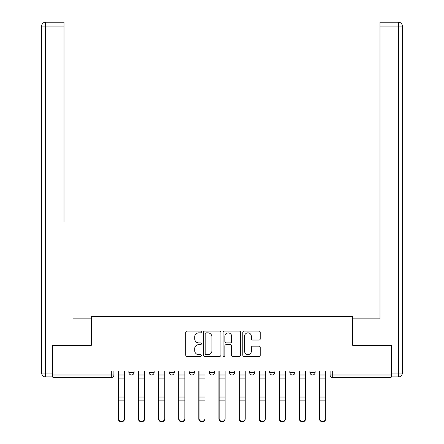 <?xml version="1.0" encoding="UTF-8"?>
<svg xmlns="http://www.w3.org/2000/svg" width="444" height="444" viewBox="0 0 444 444"><rect width="100%" height="100%" fill="white"/><g stroke="black" fill="none" stroke-linecap="round" stroke-linejoin="round"><path stroke-width="0.67" d="M201.365 331.99A0.888 0.888 0 0 0 200.477 331.102L187.024 331.102A1.265 1.265 0 0 0 185.758 332.367L185.758 355.156A1.265 1.265 0 0 0 187.024 356.427L200.477 356.427A0.888 0.888 0 0 0 201.365 355.539A0.888 0.888 0 0 0 200.477 354.651L198.734 354.651A4.051 4.051 0 0 1 194.683 350.599L194.683 348.701A4.051 4.051 0 0 1 198.734 344.649L200.477 344.649A0.888 0.888 0 0 0 201.365 343.761A0.888 0.888 0 0 0 200.477 342.879L198.734 342.879A4.051 4.051 0 0 1 194.683 338.828L194.683 336.924A4.051 4.051 0 0 1 198.734 332.872L200.477 332.872A0.888 0.888 0 0 0 201.365 331.99M289.849 370.979L289.849 372.399L295.005 372.399A2.581 2.581 0 0 1 292.424 374.98A2.581 2.581 0 0 1 289.849 372.399L289.849 370.979M249.606 370.979L249.606 372.399L254.762 372.399A2.581 2.581 0 0 1 252.181 374.98A2.581 2.581 0 0 1 249.606 372.399L249.606 370.979M229.481 370.979L229.481 372.399L234.643 372.399A2.581 2.581 0 0 1 232.062 374.98A2.581 2.581 0 0 1 229.481 372.399L229.481 370.979M189.238 370.979L189.238 372.399L194.394 372.399A2.581 2.581 0 0 1 191.819 374.98A2.581 2.581 0 0 1 189.238 372.399L189.238 370.979M259.002 340.026A1.265 1.265 0 0 0 260.267 338.761L260.267 332.367A1.265 1.265 0 0 0 259.002 331.102L244.061 331.102A1.265 1.265 0 0 0 242.796 332.367L242.796 355.156A1.265 1.265 0 0 0 244.061 356.427L259.002 356.427A1.265 1.265 0 0 0 260.267 355.156L260.267 347.436A1.265 1.265 0 0 0 259.002 346.17L252.608 346.17A1.265 1.265 0 0 0 251.343 347.436L251.343 351.265A3.385 3.385 0 0 1 247.957 354.651A3.385 3.385 0 0 1 244.566 351.265L244.566 336.263A3.385 3.385 0 0 1 247.957 332.872A3.385 3.385 0 0 1 251.343 336.263L251.343 338.761A1.265 1.265 0 0 0 252.608 340.026L259.002 340.026M52.897 370.979L52.897 345.31L91.336 345.31L91.336 316.55L352.664 316.55L352.664 345.31L391.103 345.31L391.103 370.979L52.897 370.979L52.897 374.98L113.908 374.98L113.908 370.979L113.908 374.98A2.581 2.581 0 0 1 111.327 377.555L52.897 377.555L52.897 374.98M220.89 332.367A1.265 1.265 0 0 0 219.625 331.102L204.684 331.102A1.265 1.265 0 0 0 203.419 332.367L203.419 355.156A1.265 1.265 0 0 0 204.684 356.427L219.625 356.427A1.265 1.265 0 0 0 220.89 355.156L220.89 332.367M224.375 331.102L239.316 331.102A1.265 1.265 0 0 1 240.581 332.367L240.581 355.156A1.265 1.265 0 0 1 239.316 356.427L232.922 356.427A1.265 1.265 0 0 1 231.651 355.156L231.651 345.915A1.265 1.265 0 0 0 230.386 344.649L226.146 344.649A1.265 1.265 0 0 0 224.88 345.915L224.88 355.539A0.888 0.888 0 0 1 223.992 356.427A0.888 0.888 0 0 1 223.11 355.539L223.11 332.367A1.265 1.265 0 0 1 224.375 331.102M330.092 370.979L330.092 374.98L391.103 374.98L391.103 377.555L332.673 377.555A2.581 2.581 0 0 1 330.092 374.98L330.092 370.979M391.103 370.979L391.103 374.98M315.129 370.979L315.129 372.399A2.581 2.581 0 0 1 312.548 374.98A2.581 2.581 0 0 1 309.968 372.399L315.129 372.399L315.129 370.979M309.968 370.979L309.968 372.399M295.005 370.979L295.005 372.399M274.886 370.979L274.886 372.399A2.581 2.581 0 0 1 272.305 374.98A2.581 2.581 0 0 1 269.724 372.399L274.886 372.399L274.886 370.979M269.724 370.979L269.724 372.399M254.762 370.979L254.762 372.399L254.762 370.979M234.643 372.399L234.643 370.979L234.643 372.399A2.581 2.581 0 0 1 232.062 374.98M214.519 370.979L214.519 372.399A2.581 2.581 0 0 1 211.938 374.98A2.581 2.581 0 0 1 209.357 372.399A2.581 2.581 0 0 0 211.938 374.98A2.581 2.581 0 0 0 214.519 372.399L214.519 370.979M209.357 370.979L209.357 372.399L214.519 372.399M194.394 370.979L194.394 372.399M174.276 370.979L174.276 372.399A2.581 2.581 0 0 1 171.695 374.98A2.581 2.581 0 0 1 169.114 372.399A2.581 2.581 0 0 0 171.695 374.98A2.581 2.581 0 0 0 174.276 372.399L169.114 372.399L169.114 370.979M148.995 370.979L148.995 372.399L154.151 372.399L154.151 370.979L154.151 372.399A2.581 2.581 0 0 1 151.576 374.98A2.581 2.581 0 0 1 148.995 372.399A2.581 2.581 0 0 0 151.576 374.98M128.871 370.979L128.871 372.399L134.032 372.399L134.032 370.979L134.032 372.399A2.581 2.581 0 0 1 131.452 374.98A2.581 2.581 0 0 1 128.871 372.399A2.581 2.581 0 0 0 131.452 374.98M111.327 370.979L111.327 377.555A2.581 2.581 0 0 0 113.908 374.98M206.077 332.872A0.888 0.888 0 0 0 205.195 333.76L205.195 353.763A0.888 0.888 0 0 0 206.077 354.651L207.914 354.651A4.051 4.051 0 0 0 211.966 350.599L211.966 336.924A4.051 4.051 0 0 0 207.914 332.872L206.077 332.872M231.651 336.324A3.385 3.385 0 0 0 228.266 332.939A3.385 3.385 0 0 0 224.88 336.324L224.88 341.614A1.265 1.265 0 0 0 226.146 342.879L230.386 342.879A1.265 1.265 0 0 0 231.651 341.614L231.651 336.324M118.293 370.979L118.293 418.942A2.969 2.858 180 0 0 121.39 421.8M124.487 418.492L124.487 418.942A2.969 2.858 180 0 1 121.517 421.8A2.969 2.858 180 0 1 118.554 418.942L118.554 418.492A2.969 2.858 0 0 0 121.517 421.35A2.969 2.858 0 0 0 124.487 418.492L124.487 400.116L118.554 400.116L118.554 418.492M118.554 370.979L118.554 400.116M124.487 370.979L124.487 400.116M138.417 370.979L138.417 418.942A2.969 2.858 180 0 0 141.514 421.8M158.541 370.979L158.541 418.942A2.969 2.858 180 0 0 161.633 421.8M52.514 373.043L52.514 376.912L45.549 376.912A3.868 3.868 0 0 1 41.675 373.043L41.675 26.068L45.549 26.068L45.549 22.2L63.992 22.2L63.992 26.068L45.549 26.068L45.549 373.043L52.514 373.043L52.514 345.31L91.209 345.31L91.209 318.87L72.894 318.87M63.992 26.068L63.992 222.128M45.549 22.2A3.868 3.868 0 0 0 41.675 26.068A3.868 3.868 0 0 1 45.549 22.2M371.106 318.87L380.009 318.87L380.009 22.2L398.451 22.2L380.009 22.2M391.486 373.043L398.451 373.043L398.451 26.068L402.325 26.068A3.868 3.868 0 0 0 398.451 22.2A3.868 3.868 0 0 1 402.325 26.068A3.868 3.868 0 0 0 398.451 22.2A3.868 3.868 0 0 1 402.325 26.068L402.325 373.043A3.868 3.868 0 0 1 398.451 376.912L391.486 376.912L391.486 345.31L352.791 345.31L352.791 318.87L380.009 318.87L380.009 222.128M398.451 376.912A3.868 3.868 0 0 0 402.325 373.043L398.451 373.043L398.451 376.912M144.611 418.492L144.611 418.942A2.969 2.858 180 0 1 141.642 421.8A2.969 2.858 180 0 1 138.672 418.942L138.672 418.492A2.969 2.858 0 0 0 141.642 421.35A2.969 2.858 0 0 0 144.611 418.492L144.611 400.116L138.672 400.116L138.672 418.492M138.672 370.979L138.672 400.116M144.611 370.979L144.611 400.116M164.73 418.492L164.73 418.942A2.969 2.858 180 0 1 161.766 421.8A2.969 2.858 180 0 1 158.797 418.942L158.797 418.492A2.969 2.858 0 0 0 161.766 421.35A2.969 2.858 0 0 0 164.73 418.492L164.73 400.116L158.797 400.116L158.797 418.492M158.797 370.979L158.797 400.116M164.73 370.979L164.73 400.116M178.66 370.979L178.66 418.942A2.969 2.858 180 0 0 181.757 421.8M198.784 370.979L198.784 418.942A2.969 2.858 180 0 0 201.876 421.8M218.903 370.979L218.903 418.942A2.969 2.858 180 0 0 222 421.8M184.854 418.492L184.854 418.942A2.969 2.858 180 0 1 181.885 421.8A2.969 2.858 180 0 1 178.921 418.942L178.921 418.492A2.969 2.858 0 0 0 181.885 421.35A2.969 2.858 0 0 0 184.854 418.492L184.854 400.116L178.921 400.116L178.921 418.492M178.921 370.979L178.921 400.116M184.854 370.979L184.854 400.116M204.973 418.492L204.973 418.942A2.969 2.858 180 0 1 202.009 421.8A2.969 2.858 180 0 1 199.04 418.942L199.04 418.492A2.969 2.858 0 0 0 202.009 421.35A2.969 2.858 0 0 0 204.973 418.492L204.973 400.116L199.04 400.116L199.04 418.492M199.04 370.979L199.04 400.116M204.973 370.979L204.973 400.116M225.097 418.492L225.097 418.942A2.969 2.858 180 0 1 222.128 421.8A2.969 2.858 180 0 1 219.164 418.942L219.164 418.492A2.969 2.858 0 0 0 222.128 421.35A2.969 2.858 0 0 0 225.097 418.492L225.097 400.116L219.164 400.116L219.164 418.492M219.164 370.979L219.164 400.116M225.097 370.979L225.097 400.116M239.027 370.979L239.027 418.942A2.969 2.858 180 0 0 242.124 421.8M245.216 418.492L245.216 418.942A2.969 2.858 180 0 1 242.252 421.8A2.969 2.858 180 0 1 239.283 418.942L239.283 418.492A2.969 2.858 0 0 0 242.252 421.35A2.969 2.858 0 0 0 245.216 418.492L245.216 400.116L239.283 400.116L239.283 418.492M239.283 370.979L239.283 400.116M245.216 370.979L245.216 400.116M259.146 370.979L259.146 418.942A2.969 2.858 180 0 0 262.243 421.8M265.34 418.492L265.34 418.942A2.969 2.858 180 0 1 262.371 421.8A2.969 2.858 180 0 1 259.407 418.942L259.407 418.492A2.969 2.858 0 0 0 262.371 421.35A2.969 2.858 0 0 0 265.34 418.492L265.34 400.116L259.407 400.116L259.407 418.492M259.407 370.979L259.407 400.116M265.34 370.979L265.34 400.116M279.27 370.979L279.27 418.942A2.969 2.858 180 0 0 282.367 421.8M285.459 418.492L285.459 418.942A2.969 2.858 180 0 1 282.495 421.8A2.969 2.858 180 0 1 279.526 418.942L279.526 418.492A2.969 2.858 0 0 0 282.495 421.35A2.969 2.858 0 0 0 285.459 418.492L285.459 400.116L279.526 400.116L279.526 418.492M279.526 370.979L279.526 400.116M285.459 370.979L285.459 400.116M299.389 370.979L299.389 418.942A2.969 2.858 180 0 0 302.486 421.8M305.583 418.492L305.583 418.942A2.969 2.858 180 0 1 302.619 421.8A2.969 2.858 180 0 1 299.65 418.942L299.65 418.492A2.969 2.858 0 0 0 302.619 421.35A2.969 2.858 0 0 0 305.583 418.492L305.583 400.116L299.65 400.116L299.65 418.492M299.65 370.979L299.65 400.116M305.583 370.979L305.583 400.116M319.514 370.979L319.514 418.942A2.969 2.858 180 0 0 322.61 421.8M325.707 418.492L325.707 418.942A2.969 2.858 180 0 1 322.738 421.8A2.969 2.858 180 0 1 319.774 418.942L319.774 418.492A2.969 2.858 0 0 0 322.738 421.35A2.969 2.858 0 0 0 325.707 418.492L325.707 400.116L319.774 400.116L319.774 418.492M319.774 370.979L319.774 400.116M325.707 370.979L325.707 400.116M332.673 370.979L332.673 377.555M118.293 374.98L124.487 374.98M124.487 397.014L118.554 397.014M124.487 378.094L118.554 378.094M138.417 374.98L144.611 374.98M158.541 374.98L164.73 374.98M45.549 376.912L45.549 373.043L41.675 373.043M398.451 22.2L398.451 26.068L380.009 26.068M144.611 397.014L138.672 397.014M144.611 378.094L138.672 378.094M164.73 397.014L158.797 397.014M164.73 378.094L158.797 378.094M178.66 374.98L184.854 374.98M198.784 374.98L204.973 374.98M218.903 374.98L225.097 374.98M184.854 397.014L178.921 397.014M184.854 378.094L178.921 378.094M204.973 397.014L199.04 397.014M204.973 378.094L199.04 378.094M225.097 397.014L219.164 397.014M225.097 378.094L219.164 378.094M239.027 374.98L245.216 374.98M245.216 397.014L239.283 397.014M245.216 378.094L239.283 378.094M259.146 374.98L265.34 374.98M265.34 397.014L259.407 397.014M265.34 378.094L259.407 378.094M279.27 374.98L285.459 374.98M285.459 397.014L279.526 397.014M285.459 378.094L279.526 378.094M299.389 374.98L305.583 374.98M305.583 397.014L299.65 397.014M305.583 378.094L299.65 378.094M319.514 374.98L325.707 374.98M325.707 397.014L319.774 397.014M325.707 378.094L319.774 378.094"/></g></svg>
